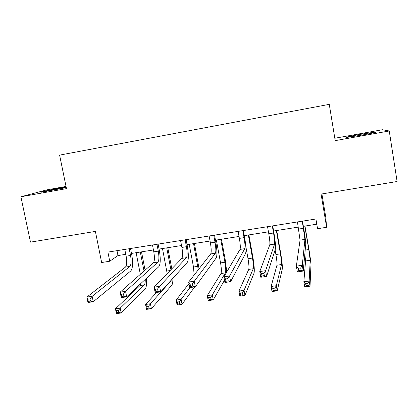 <?xml version="1.0" encoding="UTF-8"?>
<svg xmlns="http://www.w3.org/2000/svg" width="418" height="418" viewBox="0 0 418 418"><rect width="100%" height="100%" fill="white"/><g stroke="black" fill="none" stroke-linecap="round" stroke-linejoin="round"><path stroke-width="0.63" d="M66.154 187.097L60.119 188.105C50.15 189.876 38.2 192.494 41.669 192.175L66.258 187.614M361.878 135.108C372.825 133.096 377.444 132.057 375.73 131.994L360.05 134.397C349.255 136.383 344.683 137.412 346.339 137.491L361.878 135.108M66.018 186.438L46.764 189.887L20.9 196.773L66.467 188.633L59.617 155.12L329.269 104.354L335.205 140.636L389.247 130.98L382.392 129.732L334.818 138.259M389.247 130.98L397.1 181.501L321.071 194.077L326.62 227.287L325.763 217.146L321.891 193.942M20.9 196.773L30.488 242.137L95.393 231.405L101.652 262.509L109.73 261.245L117.97 255.56L125.766 254.332M326.62 227.287L317.549 228.709L315.914 219.001L107.901 252.106L109.73 261.245M131.498 253.423L153.437 249.964M159.065 249.076L181.532 245.533M187.05 244.661L210.055 241.029M215.463 240.178L239.028 236.463M244.316 235.627L268.445 231.818M273.612 231.002L298.327 227.105M303.369 226.31L316.792 224.189M116.998 250.659L117.97 255.56M297.444 221.937L300.046 240.146L296.352 266.146L302.282 265.268L303.269 271.047L305.751 244.175C305.746 241.761 305.025 236.222 303.583 227.564L302.491 221.138M302.277 221.169L304.936 239.394L302.282 265.268L300.725 267.907L298.347 268.257L298.745 270.577L301.127 270.227L300.725 267.907M301.127 270.227L303.269 271.047L297.35 271.914L296.352 266.146L298.347 268.257M297.35 271.914L298.745 270.577M304.832 254.154L305.574 260.952L303.855 281.779L309.153 281.021L310.031 286.163L310.971 264.772C310.903 262.253 310.193 256.898 308.834 248.71L304.978 226.054M304.785 226.086L308.777 249.546L310.203 260.268L309.153 281.021L307.789 283.425L305.662 283.728L306.013 285.792L308.144 285.489L307.789 283.425M308.144 285.489L310.031 286.163L304.738 286.915L303.855 281.779L305.662 283.728M304.738 286.915L306.013 285.792M267.546 226.697L268.784 233.756C269.746 239.524 270.08 243.208 269.798 244.817L259.771 271.543L265.587 270.686L266.6 276.402L275.441 248.814C275.802 246.359 275.263 240.836 273.832 232.246L272.719 225.872M272.306 225.939L273.539 233.009C274.501 238.782 274.861 242.471 274.61 244.07L265.587 270.686L263.915 273.32L261.579 273.665L261.987 275.958L264.322 275.619L263.915 273.32M264.322 275.619L266.6 276.402L260.785 277.254L259.771 271.543L261.579 273.665M260.785 277.254L261.987 275.958M238.108 231.384L239.373 238.385C240.329 244.102 240.543 247.78 240.021 249.41L223.881 276.847L229.586 276L230.621 281.664L245.606 253.381C246.317 250.889 245.962 245.382 244.535 236.86L243.407 230.537M242.795 230.637L244.055 237.649C245.011 243.375 245.246 247.054 244.765 248.679L229.586 276L227.805 278.628L225.516 278.968L225.934 281.236L228.223 280.901L227.805 278.628M228.223 280.901L230.621 281.664L224.921 282.495L223.881 276.847L225.516 278.968M224.921 282.495L225.934 281.236M275.101 249.88L275.911 254.52C276.82 259.975 277.165 263.539 276.951 265.211L271.11 286.471L276.319 285.724L277.218 290.823L282.291 268.999C282.552 266.449 282.004 261.114 280.65 252.989L276.732 230.511M276.361 230.569L280.421 253.841C281.324 259.296 281.69 262.865 281.507 264.531L276.319 285.724L274.866 288.127L272.771 288.425L273.132 290.468L275.227 290.17L274.866 288.127M275.227 290.17L277.218 290.823L272.008 291.56L271.11 286.471L272.771 288.425M272.008 291.56L273.132 290.468M245.8 246.286L248.036 258.747C248.94 264.16 249.175 267.708 248.747 269.401L238.924 291.085L244.044 290.353L244.958 295.401L254.034 273.163C254.609 270.587 254.228 265.268 252.88 257.201L248.893 234.906M248.349 234.989L252.477 258.073C253.381 263.492 253.632 267.045 253.24 268.732L244.044 290.353L242.497 292.746L240.444 293.039L240.81 295.066L242.868 294.774L242.497 292.746M242.868 294.774L244.958 295.401L239.838 296.127L238.924 291.085L240.444 293.039M239.838 296.127L240.81 295.066M209.131 235.992L210.411 242.936C211.362 248.616 211.461 252.279 210.714 253.93L188.664 282.045L194.266 281.22L195.316 286.821L216.237 257.875C217.292 255.351 217.109 249.859 215.688 241.4L214.538 235.135M213.744 235.261L215.019 242.21C215.97 247.895 216.09 251.563 215.38 253.214L192.374 283.838L190.127 284.172L190.551 286.419L192.802 286.09L192.374 283.838M192.802 286.09L195.316 286.821L189.72 287.636L188.664 282.045L190.127 284.172M189.72 287.636L190.551 286.419M226.718 272.019L225.511 261.354L221.467 239.232M220.746 239.342L224.936 262.248C225.835 267.625 225.986 271.167 225.386 272.876L212.313 294.899L213.243 299.905L224.503 280.227M216.362 240.036L220.563 262.906C221.462 268.283 221.592 271.82 220.96 273.534L207.276 295.62L212.313 294.899L210.682 297.287L208.66 297.574L209.031 299.581L211.053 299.293L210.682 297.287M211.053 299.293L213.243 299.905L208.206 300.615L207.276 295.62L208.66 297.574M208.206 300.615L209.031 299.581M180.586 240.538L181.887 247.419C182.833 253.057 182.823 256.709 181.851 258.387L154.101 287.15L159.598 286.335L160.669 291.884L187.316 262.3C188.701 259.745 188.69 254.269 187.28 245.873L186.109 239.66M185.132 239.812L186.428 246.709C187.374 252.347 187.379 256.004 186.449 257.676L159.598 286.335L157.607 288.953L155.402 289.277L155.83 291.503L158.041 291.179L157.607 288.953M158.041 291.179L160.669 291.884L155.177 292.684L154.101 287.15L155.402 289.277M155.177 292.684L155.83 291.503M199.067 268.779L194.427 243.495M193.544 243.637L198.299 269.756M189.223 244.316L193.487 267.013L194.156 275.039M188.952 283.571L176.156 300.082L181.104 299.372L182.049 304.33L194.694 286.91M189.939 287.605L179.39 301.754L177.404 302.036L177.786 304.027L179.771 303.74L179.39 301.754M179.771 303.74L182.049 304.33L177.101 305.03L176.156 300.082L177.404 302.036M177.101 305.03L177.786 304.027M152.481 245.011L153.798 251.84C154.738 257.431 154.618 261.072 153.432 262.77L120.175 292.156L125.567 291.362L126.659 296.853L158.84 266.658C160.549 264.071 160.7 258.611 159.295 250.277L158.108 244.112M156.954 244.3L158.27 251.134C159.211 256.73 159.106 260.377 157.957 262.07L125.567 291.362L123.482 293.969L121.314 294.288L121.753 296.493L123.921 296.174L123.482 293.969M123.921 296.174L126.659 296.853L121.267 297.642L120.175 292.156L121.314 294.288M121.267 297.642L121.753 296.493M171.808 268.795L167.78 247.702M166.735 247.864L170.915 269.72M162.477 248.538L167.19 273.581M171.343 280.034L170.894 280.974L150.417 303.766L151.379 308.683L171.72 285.301C172.54 284.245 172.932 281.915 172.89 278.315M156.588 292.48L145.548 304.466L150.417 303.766L148.62 306.143L146.666 306.42L147.052 308.395L149.007 308.118L148.62 306.143M149.007 308.118L151.379 308.683L146.509 309.372L145.548 304.466L146.666 306.42M146.509 309.372L147.052 308.395M124.794 249.415L126.131 256.187C127.067 261.736 126.837 265.373 125.447 267.086L86.866 297.078L92.159 296.294L93.266 301.733L130.797 270.948C132.814 268.33 133.128 262.885 131.727 254.619L130.526 248.506M129.204 248.715L130.536 255.497C131.471 261.051 131.262 264.688 129.904 266.402L92.159 296.294L89.98 298.896L87.853 299.21L88.297 301.388L90.424 301.075L89.98 298.896M90.424 301.075L93.266 301.733L87.973 302.507L86.866 297.078L87.853 299.21M87.973 302.507L88.297 301.388M145.077 270.153L141.509 251.845M140.312 252.033L144.027 271.078M136.111 252.697L140.349 274.333M145.245 279.412C145.302 282.275 144.968 284.12 144.231 284.94L120.227 308.092L121.204 312.967L145.072 289.23C146.404 287.563 146.849 283.921 146.415 278.315M140.829 283.561L139.999 285.567L115.436 308.782L120.227 308.092L118.357 310.464L116.434 310.736L116.826 312.69L118.749 312.418L118.357 310.464M118.749 312.418L121.204 312.967L116.413 313.646L115.436 308.782L116.434 310.736M116.413 313.646L116.826 312.69M303.494 228.301L298.661 229.059M304.936 239.394L300.046 240.146M308.777 249.546L305.208 250.084M310.203 260.268L305.574 260.952M273.539 233.009L268.784 233.756M274.61 244.07L269.798 244.817M244.055 237.649L239.373 238.385M244.765 248.679L240.021 249.41M280.421 253.841L275.911 254.52M281.507 264.531L276.951 265.211M252.477 258.073L248.036 258.747M253.24 268.732L248.747 269.401M215.019 242.21L210.411 242.936M215.38 253.214L210.714 253.93M224.936 262.248L220.563 262.906M225.386 272.876L220.96 273.534M186.428 246.709L181.887 247.419M186.449 257.676L181.851 258.387M197.798 266.355L193.487 267.013M158.27 251.134L153.798 251.84M157.957 262.07L153.432 262.77M170.11 270.55L166.798 271.052M170.894 280.974L170.434 281.042M130.536 255.497L126.131 256.187M129.904 266.402L125.447 267.086M144.231 284.94L139.999 285.567M375.777 132.276L375.73 131.994"/></g></svg>
